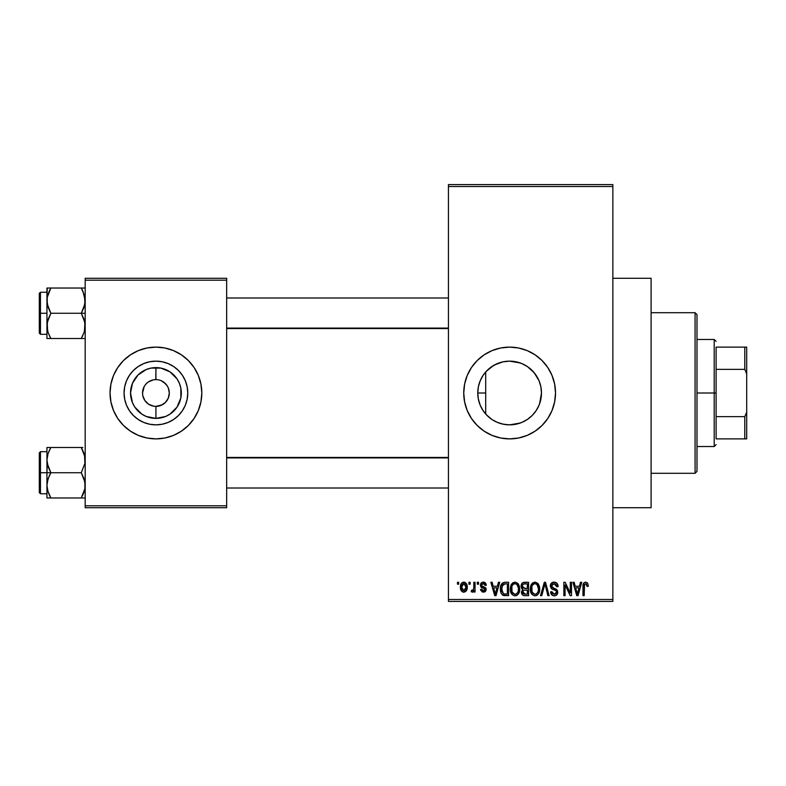<?xml version="1.0" encoding="UTF-8"?>
<svg xmlns="http://www.w3.org/2000/svg" width="786" height="786" viewBox="0 0 786 786"><rect width="100%" height="100%" fill="white"/><g stroke="black" fill="none" stroke-linecap="round" stroke-linejoin="round"><path stroke-width="1.18" d="M146.432 383.568L148.485 381.868L153.319 379.874L150.804 380.64M146.461 402.461L148.485 404.132L144.801 400.438L148.485 404.132L153.319 406.126L155.893 406.382M144.821 400.467L142.797 395.613L142.541 393L144.211 386.535M493.451 365.559L486.318 371.287M496.909 422.2L502.834 424.116L509.623 424.853A31.853 31.853 0 0 1 477.77 393A31.853 31.853 0 0 1 509.623 361.147L502.863 361.874L494.659 364.881M486.318 414.713L491.879 419.449M491.977 419.518L493.421 420.422M478.35 399.013L477.77 392.971L478.31 387.174L477.77 392.971L478.301 398.748L480.158 405.085M480.246 405.311L480.904 406.775M478.301 398.748L477.77 392.99L478.389 386.791L480.197 380.807L483.144 375.305L487.104 370.481L491.928 366.512L497.44 363.574L503.413 361.757L509.623 361.147L520.155 362.935M480.904 379.225L480.246 380.689M518.544 347.992A45.883 45.883 0 0 0 500.702 347.992L509.623 347.117L518.573 347.992L527.19 350.605L535.119 354.85L542.075 360.558L547.773 367.504L552.018 375.443L554.631 384.049L555.515 393L554.631 401.951L552.018 410.557L547.773 418.496L542.075 425.442L535.119 431.15L527.19 435.395L518.573 438.008L509.623 438.883A45.883 45.883 0 0 1 463.74 393A45.883 45.883 0 0 1 509.623 347.117A45.883 45.883 0 0 1 555.515 393A45.883 45.883 0 0 1 509.623 438.883L500.672 438.008A45.883 45.883 0 0 0 518.544 438.008M500.643 348.002A45.883 45.883 0 0 0 492.105 350.595L500.672 347.992M492.026 350.625A45.883 45.883 0 0 0 492.026 435.375M500.672 438.008L492.065 435.395A45.883 45.883 0 0 0 500.643 437.999M612.864 507.717L651.103 507.717L651.103 278.283L612.864 278.283L651.103 278.283L651.103 507.717L612.864 507.717M154.822 406.342L155.923 406.382A13.382 13.382 0 0 1 142.541 393A13.382 13.382 0 0 1 155.923 379.618A13.382 13.382 0 0 0 142.541 393A13.382 13.382 0 0 0 155.923 406.382L155.923 418.388A25.388 25.388 0 0 1 130.535 393A25.388 25.388 0 0 1 155.923 367.612L155.805 379.618M149.586 404.79L154.036 406.244M144.211 399.465L144.801 400.438M154.174 379.726L155.923 379.618L154.174 379.726M155.923 424.853A31.853 31.853 0 0 1 124.07 393A31.853 31.853 0 0 1 155.923 361.147L162.142 361.757L168.116 363.574L173.618 366.512L178.451 370.481L182.411 375.305L185.349 380.807L187.166 386.791L187.775 393L187.166 399.209L185.349 405.193L182.411 410.695L178.451 415.519L173.618 419.488L168.116 422.426L162.142 424.244L155.923 424.853L149.713 424.244L143.74 422.426L138.228 419.488L133.404 415.519L129.444 410.695L126.497 405.193L124.689 399.209L124.07 393L124.689 386.791L126.497 380.807L129.444 375.305L133.404 370.481L138.228 366.512L143.74 363.574L149.713 361.757L155.923 361.147A31.853 31.853 0 0 1 187.775 393A31.853 31.853 0 0 1 155.923 424.853L160.079 424.578M146.972 347.992L155.923 347.117L164.873 347.992L173.49 350.605L181.419 354.85L188.375 360.558L194.073 367.504L198.318 375.443L200.931 384.049L201.815 393L200.931 401.951L198.318 410.557L194.073 418.496L188.375 425.442L181.419 431.15L173.49 435.395L164.873 438.008L155.923 438.883L146.972 438.008L138.365 435.395L130.437 431.15L123.481 425.442L117.772 418.496L113.538 410.557L110.924 401.951L110.04 393L110.924 384.049L113.538 375.443L117.772 367.504L123.481 360.558L130.437 354.85L138.365 350.605L146.972 347.992L155.923 347.117A45.883 45.883 0 0 0 110.04 393A45.883 45.883 0 0 0 155.923 438.883A45.883 45.883 0 0 1 110.04 393A45.883 45.883 0 0 1 155.923 347.117L161.916 347.51M169.049 395.613L169.304 393L168.292 398.119L165.384 402.461L161.051 405.36L156.041 406.382M167.644 386.535L165.384 383.539L161.051 380.64L163.36 381.868L167.054 385.562L168.292 387.881L169.304 393M448.442 186.518L448.442 599.482L612.864 599.482L612.864 186.518L448.442 186.518L448.442 184.602L612.864 184.602L612.864 186.518L612.864 184.602L448.442 184.602L448.442 601.398L612.864 601.398L612.864 186.518L448.442 186.518M468.957 584.185L468.957 582.279L470.175 582.279L470.175 584.185L468.957 584.185L470.175 584.185L470.175 582.279L468.957 582.279L468.957 584.185M473.82 587.319L473.82 582.279L475.039 582.279L475.039 592.015L473.82 592.015L473.82 590.453L472.671 592.133L471.217 591.662L471.561 590.276L473.408 589.795L473.82 587.319L473.594 589.313L472.435 590.443L471.561 590.276L471.217 591.662L472.366 592.182L473.82 590.453L473.82 592.015L475.039 592.015L475.039 582.279L473.82 582.279L473.82 587.319M477.299 584.185L477.299 582.279L478.517 582.279L478.517 584.185L477.299 584.185L478.517 584.185L478.517 582.279L477.299 582.279L477.299 584.185M480.423 585.246L480.836 583.497L482.172 582.308L484.255 582.21L485.502 583.015L486.338 585.236L485.119 585.403L484.608 584.037L483.282 583.497L482.113 583.88L481.641 585L482.015 585.943L485.66 587.781L486.151 589.687L485.424 591.426L482.329 592.005L480.688 589.952L480.6 589.402L481.818 589.225L482.25 590.365L483.655 590.777L484.942 589.608L484.392 588.704L481.13 587.319L480.423 585.246L484.942 589.608L483.37 590.797L481.818 589.225L480.6 589.402L483.419 592.182L486.161 589.412L481.956 585.884L481.641 585L483.282 583.497L485.119 585.403L486.338 585.236L483.37 582.102C481.464 582.259 480.482 583.31 480.423 585.246M497.391 586.277L498.442 582.279L499.719 582.279L496.015 595.66L494.738 595.66L490.857 582.279L492.124 582.279L493.186 586.277L497.391 586.277L493.186 586.277L492.124 582.279L490.857 582.279L494.738 595.66L496.015 595.66L499.719 582.279L498.442 582.279L497.391 586.277M515.017 582.102L517.856 583.359L519.438 586.405L519.664 589.972L518.455 593.882L516.638 595.483L514.427 595.788L512.118 594.56L510.782 592.222L510.32 588.96L510.949 585.265L512.57 582.957L515.017 582.102L511.529 584.145L510.32 588.96C510.114 592.664 511.676 594.963 515.007 595.837C518.406 594.933 519.968 592.585 519.703 588.793L518.505 584.204L515.282 582.112M535.001 582.102L537.85 583.359L539.422 586.405L539.501 591.141L538.439 593.882L536.632 595.483L534.411 595.788L532.112 594.56L530.776 592.222L530.304 588.96L530.943 585.265L532.554 582.957L535.001 582.102L531.513 584.145L530.304 588.96C530.098 592.664 531.66 594.963 534.991 595.837C538.39 594.933 539.962 592.585 539.697 588.793L538.498 584.204L535.266 582.112M585.727 582.102L587.633 583.045L588.36 586.277L587.142 586.444L586.297 583.831L584.548 584.273L584.185 595.66L582.976 595.66L583.183 584.362L584.027 582.731L585.727 582.102C583.595 582.652 582.672 584.136 582.976 586.572L582.976 595.66L584.185 595.66L584.362 584.676L585.668 583.664L587.142 586.444L588.36 586.277L587.633 583.045L585.727 582.102M492.065 435.395L484.137 431.15L477.181 425.442L471.472 418.496L467.238 410.557L464.624 401.951L463.74 393L464.624 384.049L467.238 375.443L471.472 367.504L477.181 360.558L484.137 354.85L492.065 350.605M579.429 586.277L580.481 582.279L581.758 582.279L578.054 595.66L576.777 595.66L572.896 582.279L574.163 582.279L575.214 586.277L579.429 586.277L575.214 586.277L574.163 582.279L572.896 582.279L576.777 595.66L578.054 595.66L581.758 582.279L580.481 582.279L579.429 586.277M570.282 592.988L570.282 582.279L571.501 582.279L571.501 595.66L570.204 595.66L565.075 584.931L565.075 595.66L563.857 595.66L563.857 582.279L565.163 582.279L570.282 592.988L565.163 582.279L563.857 582.279L563.857 595.66L565.075 595.66L565.075 584.931L570.204 595.66L571.501 595.66L571.501 582.279L570.282 582.279L570.282 592.988M550.298 585.983L551.33 583.183L554.091 582.102L557.097 583.438L558.099 586.199L556.901 586.798L556.115 584.587L554.277 583.684L552.597 583.978L551.556 585.482L552.077 587.437L556.39 589.264L557.569 590.856L557.559 593.568L556.321 595.257L553.924 595.817L551.595 594.668L550.642 591.838L551.86 591.662L552.479 593.538L554.268 594.275L555.918 593.725L556.537 591.76L555.751 590.424L551.33 588.626L550.298 585.983L552.145 589.166L556.174 590.758L556.557 592.123L554.268 594.275L551.86 591.662L550.642 591.838C550.721 594.275 551.949 595.601 554.307 595.837C556.527 595.65 557.687 594.422 557.775 592.172L551.517 585.963L553.983 583.664L556.901 586.798L558.119 586.621C558.06 583.9 556.724 582.387 554.091 582.102C551.693 582.269 550.436 583.566 550.298 585.983L550.318 586.474M540.503 595.66L544.325 582.279L545.513 582.279L549.119 595.66L547.862 595.66L544.993 583.841L541.78 595.66L540.503 595.66L541.78 595.66L544.993 583.841L547.862 595.66L549.119 595.66L545.513 582.279L544.325 582.279L540.503 595.66M521.098 586.209L521.59 583.969L522.916 582.613L528.575 582.279L528.575 595.66L524.115 595.621L522.346 594.766L521.462 591.897L522.759 589.49L521.452 588.105L521.098 586.209L522.759 589.49L521.442 592.3C521.55 594.452 522.67 595.572 524.793 595.66L528.575 595.66L528.575 582.279L524.802 582.279C522.356 582.387 521.118 583.693 521.098 586.209M500.417 589.038L500.918 585.452L502.313 583.133L504.435 582.298L508.581 582.279L508.581 595.66L502.441 594.963L500.947 592.683L500.417 589.038C500.171 591.799 501.114 593.921 503.246 595.415L508.581 595.66L508.581 582.279L505.015 582.279C501.625 582.976 500.093 585.236 500.417 589.038M460.439 587.24L461.077 583.88L462.443 582.446L464.664 582.22L466.55 583.851L467.08 588.842L465.43 591.711L463.406 592.153L461.618 591.16L460.439 587.24C460.262 589.942 461.392 591.583 463.828 592.182C466.295 591.573 467.424 589.893 467.218 587.142C467.415 584.411 466.285 582.731 463.828 582.102C461.333 582.74 460.203 584.45 460.439 587.24M457.481 584.185L457.481 582.279L458.7 582.279L458.7 584.185L457.481 584.185L458.7 584.185L458.7 582.279L457.481 582.279L457.481 584.185M164.873 438.008L155.923 438.883L149.939 438.49M85.183 278.283L226.663 278.283L226.663 280.199L85.183 280.199L85.183 505.801L226.663 505.801L226.663 278.283L85.183 278.283L85.183 280.199L85.183 278.283M85.183 507.717L226.663 507.717L226.663 280.199L85.183 280.199L85.183 507.717L85.183 505.801L226.663 505.801L226.663 507.717L85.183 507.717M155.923 438.883A45.883 45.883 0 0 0 201.815 393A45.883 45.883 0 0 0 155.923 347.117A45.883 45.883 0 0 1 201.815 393A45.883 45.883 0 0 1 155.923 438.883M182.411 410.695L178.451 415.519L173.618 419.488L178.451 415.519L182.411 410.695L185.349 405.193M173.618 366.512L178.451 370.481L182.411 375.305L178.451 370.481L173.618 366.512L168.116 363.574M143.74 363.574L138.228 366.512L133.404 370.481L129.444 375.305L126.497 380.807M138.228 419.488L133.404 415.519L129.444 410.695L133.404 415.519L138.228 419.488L143.74 422.426M157.033 379.658L155.923 379.618L155.923 367.612A25.388 25.388 0 0 1 181.311 393A25.388 25.388 0 0 1 155.923 418.388L146.206 416.462L141.824 414.114L134.819 407.109L132.47 402.717L130.535 393L132.47 383.283L137.972 375.05L146.206 369.538L150.971 368.094L160.875 368.094L170.031 371.886L177.037 378.891L179.385 383.283L180.829 388.048L180.829 397.952L177.037 407.109L170.031 414.114L165.64 416.462L155.923 418.388L155.923 406.382L162.27 404.79M167.054 400.438L167.644 399.465M155.923 379.618A13.382 13.382 0 0 1 169.304 393A13.382 13.382 0 0 1 155.923 406.382A13.382 13.382 0 0 0 169.304 393A13.382 13.382 0 0 0 155.923 379.618L155.952 379.618M144.801 385.562L146.461 383.539M155.923 406.382L154.174 406.274M448.442 601.398L448.442 599.482L612.864 599.482L612.864 601.398L448.442 601.398M491.221 418.997L489.147 417.395M496.428 421.984L494.669 421.119M502.834 424.116L500.8 423.605M520.303 423.015L509.623 424.853L503.413 424.244L497.44 422.426L491.928 419.488L487.104 415.519L483.144 410.695L480.197 405.193L478.389 399.209M515.891 424.234L509.623 424.853L515.891 424.234L521.875 422.406L527.367 419.449L532.151 415.519L527.318 419.488L521.816 422.426L515.891 424.234M523.24 421.797L521.875 422.406M528.074 418.967L527.377 419.449M515.891 361.766L509.623 361.147L515.842 361.757L521.816 363.574L527.318 366.512L532.151 370.481L536.111 375.305L539.049 380.807L540.866 386.791L541.475 393L540.856 386.751L541.475 393L540.866 399.209L539.049 405.193L536.111 410.695L532.151 415.519L535.531 411.54M536.081 410.734L537.909 407.649M541.475 393L539.569 403.857M538.213 378.95L539.039 380.778M539.442 381.79L540.856 386.732M535.335 374.195L536.091 375.276M521.855 363.584L523.643 364.399M500.888 362.366L502.853 361.874M489.167 368.585L491.23 366.993M484.235 373.772L485.689 371.984L485.689 414.016L484.245 412.247M482.368 376.523L482.761 375.895M478.586 385.877L479.863 381.652M479.853 404.318L478.615 400.261M482.751 410.096L482.349 409.457M518.613 437.999A45.883 45.883 0 0 0 527.151 435.405M527.219 435.375A45.883 45.883 0 0 0 527.219 350.625M527.151 350.595A45.883 45.883 0 0 0 518.613 348.002M540.866 386.781L539.029 380.738L534.225 372.76L527.347 366.531L521.884 363.604M509.623 361.147A31.853 31.853 0 0 1 541.475 393A31.853 31.853 0 0 1 509.623 424.853M583.055 585.089L582.986 585.835M577.887 591.73L577.327 594.265L575.627 587.84L579.017 587.84L577.887 591.73L579.017 587.84L575.627 587.84L576.639 591.514M577.435 593.627L577.72 592.359M557.873 584.941L557.5 584.047M557.097 583.438L556.488 582.848M552.303 589.245L553.452 589.638M553.609 589.687L554.258 589.864M556.409 592.988L555.555 593.98M551.595 594.668L552.155 595.189M556.852 594.786L557.274 594.216M554.867 588.596L553.511 588.164M551.526 586.228L551.526 585.727M556.694 585.619L556.822 586.199M539.628 587.594L539.422 586.405M531.198 584.696L530.57 586.464M530.363 587.702L530.324 588.331M530.304 588.96L530.324 589.539M530.521 591.259L531.65 593.99M530.884 592.526L531.297 593.43L530.884 592.526M536.16 595.66L537.211 595.14M538.754 593.371L539.648 589.972M534.735 594.255L532.043 592.025L531.523 588.999C531.307 586.14 532.466 584.362 535.011 583.664C537.486 584.322 538.646 586.022 538.479 588.773C538.754 591.72 537.595 593.548 534.981 594.275L535.217 594.265M532.81 593.273L534.5 594.226M532.142 592.251L532.505 592.89M534.568 583.703L533.006 584.479L531.867 586.366L532.043 592.025M536.622 584.175L534.785 583.674M537.044 593.44L538.164 591.485L538.479 588.773L536.956 584.44M522.582 582.799L522.012 583.32M521.452 588.105L521.973 588.92M522.346 594.766L523.456 595.483M522.366 585.531L523.515 584.008L527.357 583.841L527.357 588.537L524.95 588.537L522.317 586.199L523.024 588.036L527.357 588.537L527.357 583.841L523.82 583.919M522.955 584.371L522.572 584.902M524.517 594.078L525.235 594.098L522.67 591.779L523.79 590.227L527.357 590.099L527.357 594.098L525.235 594.098L527.357 594.098L527.357 590.099L523.948 590.188L522.906 590.944M522.661 592.074L523.044 593.44L524.282 594.049M511.214 584.696L510.576 586.464M510.379 587.702L510.34 588.331M510.32 588.96L510.33 589.539M510.536 591.259L511.666 593.99M510.9 592.526L511.313 593.43L510.9 592.526M516.166 595.66L517.227 595.14M518.76 593.371L519.507 591.141M514.751 594.255L512.05 592.025L511.539 588.999C511.313 586.14 512.472 584.362 515.027 583.664C517.502 584.322 518.652 586.022 518.485 588.773C518.77 591.72 517.601 593.548 514.997 594.275L515.223 594.265M512.826 593.273L514.506 594.226M512.148 592.251L512.511 592.89M514.575 583.703L513.012 584.479L511.882 586.366L512.05 592.025M516.638 584.175L514.801 583.674M517.06 593.44L518.17 591.485L518.485 588.341L516.972 584.44M501.291 584.529L500.82 585.767M500.525 590.885L500.721 591.917M504.199 595.611L505.172 595.66M501.851 591.347L502.116 585.796L505.182 583.841L507.363 583.841L507.363 594.098L503.472 593.833L501.635 589.058L501.841 591.327L503.472 593.833L507.363 594.098L507.363 583.841L504.926 583.851M502.559 584.912L503.266 584.244L501.655 588.233M495.848 591.73L495.288 594.265L493.598 587.84L496.978 587.84L495.848 591.73L496.978 587.84L493.598 587.84L494.964 592.89M495.524 592.988L495.681 592.359M486.072 584.067L485.679 583.251M485.502 583.015L484.54 582.308M480.57 586.356L481.238 587.417M481.356 587.496L482.103 587.869M482.771 590.699L482.25 590.365M480.688 589.952L480.826 590.483M484.5 592.015L484.991 591.779M486.112 588.832L485.945 588.282L486.112 588.832M483.695 586.611L483.154 586.425M462.197 582.593L461.559 583.173M461.077 583.88L460.567 585.521M460.576 588.91L460.832 589.834M462.247 591.711L463.003 592.074M465.43 591.711L466.825 589.824M466.972 589.333L467.08 588.842M463.219 583.605L462.04 584.853L461.657 587.152L463.799 583.497L466 587.152L463.858 590.797L461.657 587.152L461.736 588.331L462.757 590.404L464.438 590.689L465.803 588.891L465.921 585.963L464.89 583.88L463.504 583.517M576.826 592.202L577.003 592.89M535.443 594.236L536.7 593.735M515.449 594.236L516.707 593.735M504.681 583.86L503.266 584.244M495.288 594.265L495.396 593.627M129.444 375.305L133.404 370.481L138.228 366.512M146.206 416.462L150.971 417.906M165.64 369.538L160.875 368.094M695.079 312.7L696.995 314.616L696.995 471.384L695.079 473.3L651.103 473.3L695.079 473.3L695.079 312.7L651.103 312.7L695.079 312.7L695.079 473.3L696.995 471.384L696.995 314.616L695.079 312.7M485.689 371.984L485.689 414.016M47.239 463.426L46.944 472.73L50.854 472.73L48.044 466.629L46.944 460.105L48.034 453.63L50.854 447.489L81.282 447.489L84.898 456.794L84.908 463.376L81.282 472.73L50.854 472.73L47.239 463.426M82.294 447.489L46.944 447.489L46.944 472.73L39.3 472.73L39.3 492.606L39.3 452.844L39.3 472.73L40.45 472.73L40.45 451.695L40.45 472.73L46.944 472.73L46.944 485.345L48.034 478.861L50.854 472.73L81.282 472.73L84.898 482.024L84.908 488.607L81.282 497.96L50.854 497.96L48.044 491.859L46.944 485.345L46.944 497.96L84.898 497.96M47.14 488.018L47.229 488.637M47.602 490.336L46.944 485.345L46.944 497.96L48.044 497.96L47.229 497.96M49.164 494.708L50.854 497.96L49.282 497.96L50.854 497.96L47.671 490.611L50.854 497.96L48.044 497.96M82.363 495.966L84.092 491.849L82.854 494.944L84.908 488.607L85.183 485.345L84.082 478.821L81.282 472.73L84.908 463.376L84.534 455.114M84.741 489.481L84.524 490.376M84.996 457.432L84.908 456.843M49.764 449.504L48.044 453.61L50.854 447.489L46.944 447.489L49.282 447.489M47.239 456.794L47.612 455.074M48.044 447.489L46.944 447.489L48.044 447.489L46.944 447.489L46.944 460.105L47.671 454.839M40.45 472.73L40.45 493.755L40.45 472.73M49.282 475.736L50.854 472.73L46.944 472.73L46.944 485.345L47.229 482.073L49.282 475.736M49.282 450.496L50.854 447.489M81.282 497.96L82.854 497.96L81.282 497.96M82.854 447.489L81.282 447.489L84.082 453.591L81.999 448.796M84.466 454.839L84.102 453.63L84.466 454.839M448.442 457.914L226.663 457.914L448.442 457.914M226.663 328.086L448.442 328.086L226.663 328.086M716.105 347.117L716.105 369.351L716.105 347.117L744.784 347.117L716.105 347.117M716.105 393L716.105 369.351L716.105 416.649L716.105 393L714.199 393L716.105 393M696.995 339.464L714.199 339.464L714.199 393L714.199 339.464L716.105 341.379M477.77 393L485.689 393L477.77 393M696.995 393L714.199 393L696.995 393M716.105 438.883L716.105 416.649L716.105 438.883L746.7 438.883L746.7 412.119L744.784 416.649L716.105 416.649L744.784 416.649L744.784 438.883L744.784 416.649L746.7 412.119L746.7 438.883L716.105 438.883M696.995 446.536L714.199 446.536L714.199 393L714.199 446.536L716.105 444.621M746.7 347.117L744.784 347.117L744.784 369.351L746.7 373.881L746.7 412.119L746.7 347.117L746.7 373.881L744.784 369.351L744.784 347.117L746.7 347.117M716.105 369.351L744.784 369.351L716.105 369.351M84.534 295.664L84.908 303.927L81.282 313.27L85.183 313.27L81.282 313.27L84.082 319.371L85.183 325.895L84.102 332.37L81.282 338.511L84.092 332.39L81.282 338.511L50.854 338.511L48.044 332.409L46.944 325.895L48.034 319.411L50.854 313.27L47.239 303.976L47.229 297.393L50.854 288.04L49.282 291.046L50.854 288.04L46.944 288.04L48.044 288.04L46.944 288.04L46.944 313.27L39.3 313.27L39.3 333.156L39.3 293.394L39.3 313.27L40.45 313.27L40.45 334.305L40.45 313.27L46.944 313.27L46.944 338.511L84.092 338.511M47.14 328.568L47.229 329.187M47.602 330.886L47.229 322.624L50.854 313.27L81.282 313.27L50.854 313.27L48.044 307.179L46.944 300.655L46.944 338.511L48.044 338.511L46.944 338.511M84.741 330.032L84.524 330.926M84.996 297.982L84.908 297.393L84.996 297.982M82.962 291.292L85.183 300.655L84.102 307.139L81.282 313.27L84.898 322.574L84.466 331.161M47.239 297.344L47.612 295.615M85.183 288.04L50.854 288.04L81.282 288.04L84.466 295.389L81.282 288.04L82.952 291.272L81.282 288.04L84.092 288.04M46.944 292.245L40.45 292.245L40.45 313.27L40.45 292.245L39.3 293.394M47.229 288.04L46.944 300.655L47.229 297.393L49.282 291.046L47.671 295.369M49.174 291.272L50.854 288.04L48.034 288.04L50.854 288.04L49.773 290.034M49.832 338.511L50.854 338.511L48.044 332.409L50.127 337.204M47.229 338.511L49.282 338.511M82.854 335.504L82.373 336.496M81.282 338.511L82.854 338.511M84.505 455.015L84.741 455.968M47.622 490.444L47.239 488.656M82.952 494.728L84.466 490.611M47.14 457.432L47.229 456.813M84.505 295.556L84.741 296.519M47.622 330.985L47.239 329.206M47.14 297.982L47.229 297.363M46.944 451.695L40.45 451.695L39.3 452.844M46.944 493.755L40.45 493.755L39.3 492.606M226.663 488.018L448.442 488.018M226.663 457.432L448.442 457.432M448.442 297.982L226.663 297.982M448.442 328.568L226.663 328.568M46.944 334.305L40.45 334.305L39.3 333.156"/></g></svg>
